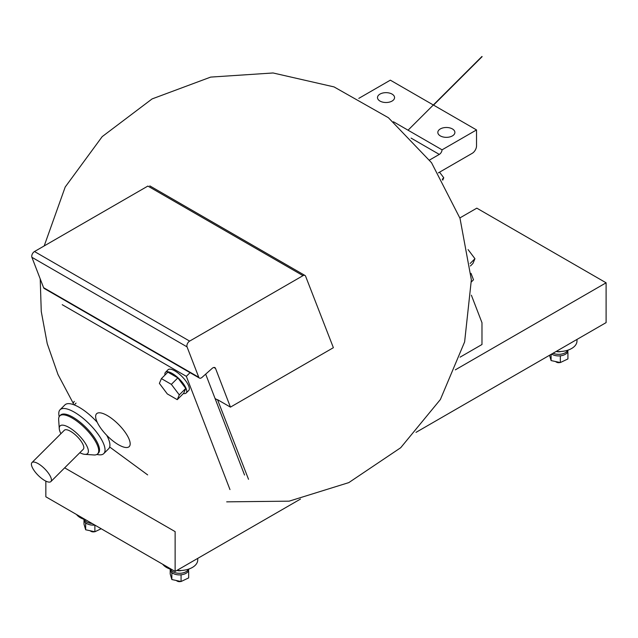 <?xml version="1.0" encoding="UTF-8"?>
<svg xmlns="http://www.w3.org/2000/svg" width="638" height="638" viewBox="0 0 638 638"><rect width="100%" height="100%" fill="white"/><g stroke="black" fill="none" stroke-linecap="round" stroke-linejoin="round"><path stroke-width="0.96" d="M244.553 475.031L205.675 374.139M190.044 372.656L186.344 376.34L229.975 489.577M186.344 376.34L62.221 304.685M442.23 179.294L443.761 177.763L442.74 180.179M439.55 172.18L443.761 177.763M470.126 263.518L474.951 258.709L472.925 263.486L470.397 266.006M468.093 249.602L474.951 258.709M438.338 172.882L472.224 153.319A6.093 3.517 120 0 0 476.53 145.855L476.53 129.929L442.062 149.826A3.9 2.249 -60 0 1 439.303 154.404L429.581 160.018M358.803 98.372L390.336 80.165L476.53 129.929M442.062 149.826L393.439 121.762M452.398 135.902A8.533 4.929 0 0 0 454.894 132.417A8.533 4.929 0 0 0 449.63 127.863A8.533 4.929 0 0 0 440.332 128.932A8.533 4.929 0 0 0 437.827 132.417A8.533 4.929 0 0 0 443.099 136.971A8.533 4.929 0 0 0 452.398 135.902M392.059 101.067A8.533 4.929 0 0 0 394.563 97.582A8.533 4.929 0 0 0 389.292 93.028A8.533 4.929 0 0 0 379.993 94.097A8.533 4.929 0 0 0 377.497 97.582A8.533 4.929 0 0 0 382.76 102.136A8.533 4.929 0 0 0 392.059 101.067M471.418 281.876L473.5 279.795L471.019 273.343M159.38 383.39L167.3 393.917L177.252 399.659L179.286 394.882L171.359 384.363L161.406 378.613L159.38 383.39M161.406 378.613L167.882 372.153L177.835 377.895L185.762 388.422L183.736 393.199L177.252 399.659M177.835 377.895L171.359 384.363M185.762 388.422L179.286 394.882M183.409 393.518A14.626 5.048 -134.9 0 0 186.144 393.032A14.626 5.048 -134.9 0 0 186.152 388.646A14.626 5.048 -134.9 0 0 175.833 375.934A14.626 5.048 -134.9 0 0 165.481 372.321A14.626 5.048 -134.9 0 0 164.979 375.048M186.144 393.032L188.736 390.44A14.626 5.048 -134.9 0 0 188.744 386.062A14.626 5.048 -134.9 0 0 178.425 373.35A14.626 5.048 -134.9 0 0 168.073 369.729L165.481 372.321M553.058 353.237A9.267 5.351 0 0 0 567.716 350.214M556.519 351.506A4.873 2.815 0 0 0 560.866 351.506M551.647 354.05A9.267 5.351 -0 0 0 561.895 355.597A9.267 5.351 -0 0 0 567.956 350.581L567.956 350.126M561.344 355.709L559.095 355.924M552.333 354.473L551.304 354.25M567.708 351.817L567.924 352.567L566.911 353.053M551.096 354.369L551.096 360.574L549.549 355.262M560.331 356.195L560.331 362.559L551.096 360.574M567.924 352.567L567.924 358.939L560.331 362.559M556.105 351.482A18.287 10.559 0 0 0 576.975 341.027L576.975 339.432M555.515 361.523A3.828 2.209 0 0 0 555.985 361.858A3.828 2.209 0 0 0 559.709 362.424M556.296 362.017A3.046 1.762 0 0 0 556.535 362.177A3.046 1.762 0 0 0 560.068 362.504M84.224 519.404A9.267 5.351 0 0 0 92.095 523.495M83.977 519.324L83.977 519.779A9.267 5.351 0 0 0 94.791 525.05M86.888 523.67L85.651 523.399L85.428 522.65M95.15 525.257L93.642 525.122M85.651 523.399L85.651 529.771L84.009 524.165L84.009 520.217M94.879 525.385L94.879 531.757L85.651 529.771M101.195 528.75L94.879 531.757M76.536 514.515A18.287 10.559 0 0 0 85.819 519.874M90.062 530.72A3.828 2.209 0 0 0 90.54 531.055A3.828 2.209 0 0 0 94.257 531.621M90.843 531.215A3.046 1.762 -0 0 0 91.09 531.374A3.046 1.762 -0 0 0 94.615 531.701M170.418 569.168A9.267 5.351 0 0 0 179.438 573.299A9.267 5.351 0 0 0 188.457 569.168M177.26 570.468A4.873 2.815 0 0 0 181.615 570.468M170.171 569.088L170.171 569.543A9.267 5.351 0 0 0 179.438 574.894A9.267 5.351 0 0 0 188.704 569.543L188.704 569.088M173.081 573.434L171.845 573.163L171.622 572.414M182.093 574.671L179.836 574.886M188.449 570.779L188.673 571.528L187.652 572.015M171.845 573.163L171.845 579.535L170.202 573.929L170.202 569.981M181.072 575.149L181.072 581.521L171.845 579.535M188.673 571.528L188.673 577.9L181.072 581.521M162.73 564.279A18.287 10.559 0 0 0 172.013 569.638M176.854 570.436A18.287 10.559 0 0 0 197.724 559.989L197.724 558.386M176.255 580.484A3.828 2.209 0 0 0 176.734 580.819A3.828 2.209 0 0 0 180.45 581.385M177.037 580.979A3.046 1.762 -0 0 0 177.284 581.138A3.046 1.762 -0 0 0 180.809 581.465M45.84 481.116L45.84 496.787L175.131 571.433L300.482 499.068M416.008 432.365L606.1 322.613L606.1 282.801L476.809 208.155L459.87 217.933M175.131 571.433L175.131 531.621L64.653 467.837M455.317 369.857L606.1 282.801M50.896 481.57L83.291 449.248A13.406 4.625 -134.9 0 0 77.102 436.488A13.406 4.625 -134.9 0 0 64.35 430.259L31.956 462.582A13.406 4.625 -134.9 0 0 31.94 466.601A13.406 4.625 -134.9 0 0 41.406 478.253A13.406 4.625 -134.9 0 0 50.896 481.57A13.406 4.625 -134.9 0 0 44.7 468.81A13.406 4.625 -134.9 0 0 31.956 462.582M79.83 452.701A19.507 6.731 -134.9 0 0 84.878 454.344A19.507 6.731 -134.9 0 0 78.586 434.996A19.507 6.731 -134.9 0 0 59.262 428.656A19.507 6.731 -134.9 0 0 60.036 431.79A19.507 6.731 -134.9 0 0 60.889 433.712M84.878 454.344L93.89 454.966A26.82 9.251 -134.9 0 0 97.622 453.889A26.82 9.251 -134.9 0 0 85.237 428.369A26.82 9.251 -134.9 0 0 59.741 415.92A26.82 9.251 -134.9 0 0 58.664 419.652L59.262 428.656M97.622 453.889L98.435 453.084A26.82 9.251 -134.9 0 0 86.042 427.564A26.82 9.251 -134.9 0 0 60.554 415.115L59.741 415.92M96.809 454.479L98.651 454.742A30.959 10.687 -134.9 0 0 103.787 453.594A30.959 10.687 -134.9 0 0 89.487 424.126A30.959 10.687 -134.9 0 0 60.052 409.755A30.959 10.687 -134.9 0 0 58.895 414.891L59.151 416.726M103.787 453.594L108.651 448.745A30.959 10.687 -134.9 0 0 106.721 435.299M97.231 422.308A30.959 10.687 -134.9 0 0 64.916 404.907L60.052 409.755M74.319 401.374A26.82 9.251 -134.9 0 0 73.218 404.548M460.07 357.16L481.977 344.512L481.977 322.716L471.378 295.203M230.446 407.124L333.379 347.694L305.61 276.246A3.9 2.249 120 0 0 304.964 275.457A3.9 2.249 120 0 0 303.018 275.648L189.638 341.107A3.9 2.249 120 0 0 187.046 346.873L198.761 377.265A3.9 2.249 120 0 0 199.399 378.055A3.9 2.249 120 0 0 202.063 377.345L212.223 368.333A3.9 2.249 -60 0 1 214.886 367.616A3.9 2.249 -60 0 1 215.532 368.413L230.446 407.124L217.518 399.659L248.525 479.29M199.399 378.055L44.253 288.48A3.9 2.249 -60 0 1 43.607 287.69L31.9 257.297A3.9 2.249 -60 0 1 34.492 251.531L147.864 186.073L303.018 275.648M107.343 415.585A23.143 8.023 45.2 0 1 129.865 445.611A23.143 8.023 45.2 0 1 101.514 429.238A23.143 8.023 45.2 0 1 107.343 415.585M439.303 154.404L411.103 138.119M217.654 400.018L215.07 398.527M215.532 368.413L213.882 367.456M198.761 377.265L43.607 287.69M187.046 346.873L31.9 257.297M189.638 341.107L34.492 251.531M147.657 474.895L109.664 446.999M73.314 403.439L58.002 374.538L47.236 343.659L41.263 311.519L40.21 278.87M44.197 245.925L65.204 187.022L102.184 136.636L152.091 98.922L210.692 77.094L273.056 72.971L334.033 86.904L388.414 117.727L431.543 162.738L460.014 218.356L471.354 279.803L464.624 341.896L440.38 399.516L400.696 447.732L348.811 482.607L289.158 501.157L226.689 501.851M556.535 362.177L555.985 361.858M91.09 531.374L90.54 531.055M177.284 581.138L176.734 580.819M76.042 403.104L74.223 404.915M304.964 275.457L149.818 185.881M481.945 56.479L408.049 130.2M482.121 56.646L433.545 105.111"/></g></svg>
